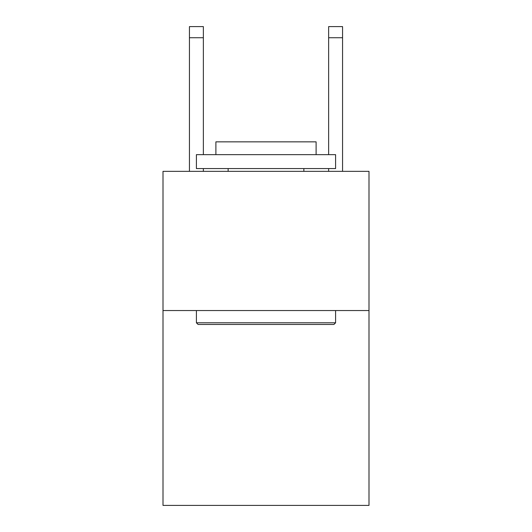 <?xml version="1.0" encoding="UTF-8"?>
<svg xmlns="http://www.w3.org/2000/svg" width="532" height="532" viewBox="0 0 532 532"><rect width="100%" height="100%" fill="white"/><g stroke="black" fill="none" stroke-linecap="round" stroke-linejoin="round"><path stroke-width="0.8" d="M368.995 310.542L368.995 505.4L163.005 505.4L163.005 171.351L368.995 171.351L368.995 310.542L163.005 310.542M198.077 324.46L196.408 322.791L335.592 322.791L333.923 324.46L198.077 324.46M335.592 154.652L335.592 168.571L196.408 168.571L196.408 154.652L335.592 154.652M215.892 154.652L215.892 141.845L316.108 141.845L316.108 154.652M335.592 310.542L335.592 322.791M196.408 310.542L196.408 322.791M303.858 168.571L303.858 171.351M228.142 168.571L228.142 171.351M203.364 171.351L203.364 168.571M203.364 154.652L203.364 37.732L189.445 37.732L189.445 26.6L203.364 26.6L203.364 37.732M189.445 171.351L189.445 37.732M342.555 171.351L342.555 26.6L328.636 26.6L328.636 154.652M328.636 168.571L328.636 171.351M328.636 37.732L342.555 37.732"/></g></svg>
